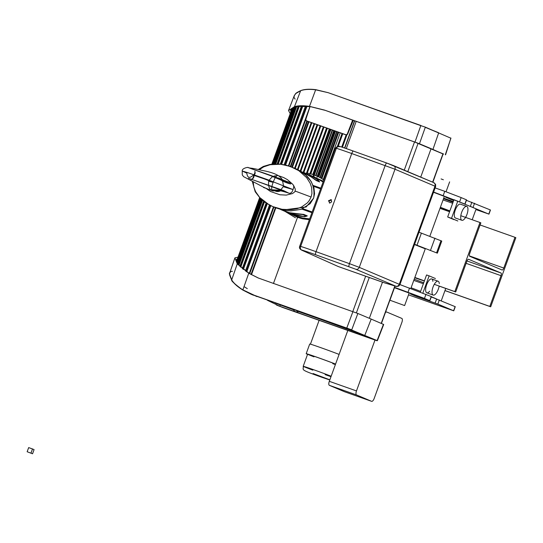 <?xml version="1.0" encoding="UTF-8"?>
<svg xmlns="http://www.w3.org/2000/svg" width="543" height="543" viewBox="0 0 543 543"><rect width="100%" height="100%" fill="white"/><g stroke="black" fill="none" stroke-linecap="round" stroke-linejoin="round"><path stroke-width="0.81" d="M342.416 147.268L346.875 134.963L342.402 147.262M323.214 179.536L340.21 132.838M303.238 172.267L320.173 125.752M307.27 173.088L324.001 127.11M309.897 173.645L326.513 127.992M420.73 177.113L431.054 148.748M382.489 282.177L369.335 318.307M292.025 108.688L271.833 164.156M259.635 197.679L236.524 261.169M292.643 108.267L272.321 164.101M259.975 198.025L236.755 261.821M293.268 107.921L272.837 164.054M260.341 198.392L237.033 262.418M294.632 107.317L274.018 163.959M261.19 199.206L237.739 263.633M296.648 106.699L275.824 163.905M262.541 200.394L238.934 265.255M299.322 106.218L278.308 163.966M264.495 201.915L240.746 267.17M302.838 106.034L281.634 164.298M267.265 203.761L243.366 269.423M305.478 106.116L284.145 164.726L305.478 106.116M269.477 205.016L245.47 270.977L269.477 205.016M306.999 106.231L285.591 165.045M270.801 205.688L246.726 271.833M309.958 106.591L288.401 165.812M273.455 206.869L249.244 273.4M290.22 113.65L288.537 110.541L294.469 106.652C298.005 105.573 303.021 105.471 309.496 106.347L324.497 110.086L352.746 120.091L347.323 134.202L346.006 134.874L347.235 134.169L352.624 120.125L324.585 110.127L310.046 106.543L324.585 110.209M347.235 134.169L346.224 134.963L306.286 120.824L305.736 119.494L306.34 120.763L346 134.793M306.34 120.763L305.743 119.494L310.039 106.571L305.784 119.501M305.736 119.494L309.931 106.448M347.52 134.291L353.323 120.254L352.712 120.159L353.269 120.308L347.554 134.297L353.188 120.356M443.624 154.042L414.696 142.035L443.115 153.974M443.095 154.022L432.941 149.44L438.649 132.933L425.284 127.313L419.461 143.773L432.941 149.44M419.461 143.773L414.981 142.096L420.805 125.637L425.189 127.082L450.907 138.221M324.497 110.086L414.981 142.096M292.114 108.607L290.702 110.249L290.858 111.906M298.161 106.333L310.121 106.611L298.1 106.38L296.179 106.815L291.679 108.946L290.831 109.903L290.824 111.994M295.141 99.159L293.987 97.373L294.381 95.385L295.962 93.444L300.523 90.79C304.114 89.357 309.157 89.025 315.646 89.805L328.148 92.677L420.927 125.494L328.148 92.677L315.741 89.656C309.272 88.889 304.25 89.228 300.666 90.674L296.43 93.05M267.468 300.32L279.855 306.3L293.546 311.146L294.265 310.067L293.899 311.044L293.498 310.895L293.899 311.044M293.546 311.146L296.912 312.449L297.503 311.214L297.354 312.259M297.109 312.401L366.783 337.047L354.973 331.916L269.532 300.747M274.337 302.512L273.937 302.363M274.025 302.383L252.081 294.652M325.087 320.737L294.632 309.734L294.265 310.067L294.632 309.734L297.123 310.61L297.483 311.207L297.123 310.61L296.987 312.34M293.987 309.965L275.104 303.021M273.624 206.944L249.407 273.496L258.522 278.104M249.407 273.496L238.682 264.943L236.436 259.486L237.44 258.665M237.243 263.878L231.691 279.916C233.605 283.079 237.318 286.392 242.836 289.847L254.328 295.283L351.728 329.839L357.851 313.474L258.203 277.975L248.762 273.224L237.243 263.878L234.922 257.844L237.983 257.165M229.743 275.342L231.725 280.113C233.626 283.283 237.325 286.589 242.809 290.043L256.893 296.58M277.616 305.458L282.55 307.236L278.864 306.008M357.851 313.474L371.195 319.087L364.726 335.52L377.113 340.583L351.497 329.954L364.726 335.52M371.195 319.087L383.426 324.375M279.767 304.671L278.383 304.182M231.691 279.916L229.608 273.916L229.798 272.729L231.203 271.364L232.465 271.357M377.08 340.644L383.453 324.32M297.503 311.214L336.585 325.033M331.047 199.702L328.508 200.706L329.825 203.068L331.685 201.826L330.789 199.559M329.357 202.946L329.825 203.068M331.576 199.926L329.038 200.93L329.628 203.034M429.88 236.157L444.357 196.383L433.524 192.283M443.509 198.711A31.813 0.686 20 0 1 453.011 202.308M452.658 203.272A31.813 0.686 20 0 1 443.068 199.926M440.38 207.311A31.813 0.686 20 0 1 449.882 210.915M440.305 207.507A22.989 0.495 20 0 1 449.767 211.213M449.638 211.573A22.989 0.495 20 0 1 444.31 209.822M455.543 218.042A7.358 2.844 -70.5 0 1 455.482 218.021A7.358 2.844 -70.5 0 1 455.414 218.001A7.358 2.844 -70.5 0 1 455.278 210.06A7.358 2.844 -70.5 0 1 460.383 204.154A7.358 2.844 -70.5 0 1 460.45 204.175M466.844 206.442A7.358 2.844 -70.5 0 1 466.98 214.376A7.358 2.844 -70.5 0 1 461.876 220.282A7.358 2.844 -70.5 0 1 461.815 220.261A7.358 2.844 -70.5 0 1 461.672 212.32A7.358 2.844 -70.5 0 1 466.783 206.415A7.358 2.844 -70.5 0 1 466.844 206.442M453.968 219.644L447.67 216.976L453.962 199.702L488.788 214.071L475.906 209.571M453.283 201.568L443.706 198.181M470.666 206.51L476.17 208.838L472.2 219.739M453.819 200.089L445.545 197.197L453.67 200.496M433.606 192.046L464.082 203.72M465.758 217.465L466.227 216.175M457.81 221.001L451.505 218.334L457.797 201.059M447.67 216.976L451.505 218.334M466.403 199.851L464.903 203.958M466.41 200.326L490.302 209.931L488.788 214.071M435.113 187.898L444.751 191.306L443.237 195.453M444.751 191.306L461.163 197.591L459.656 201.738M461.163 197.591L466.417 199.81M404.616 305.566L389.928 300.218L404.616 305.566L409.171 293.057L394.483 287.709M424.375 280.989A22.989 0.495 20 0 1 414.743 277.744M429.635 291.211A7.358 2.844 -70.5 0 1 426.812 292.826A7.358 2.844 -70.5 0 1 425.814 287.858A7.358 2.844 -70.5 0 1 428.889 280.568A7.358 2.844 -70.5 0 1 431.719 278.953A7.358 2.844 -70.5 0 1 432.88 281.342M439.131 286.046A7.358 2.844 -70.5 0 1 436.029 293.471A7.358 2.844 -70.5 0 1 433.205 295.087A7.358 2.844 -70.5 0 1 432.208 290.125A7.358 2.844 -70.5 0 1 435.282 282.828A7.358 2.844 -70.5 0 1 438.113 281.213A7.358 2.844 -70.5 0 1 439.273 283.602M420.587 291.381A31.813 0.686 -160 0 0 411.092 287.783M413.78 280.392A31.813 0.686 -160 0 0 423.37 283.745M423.723 282.781A31.813 0.686 -160 0 0 414.221 279.183M455.102 306.639L431.264 296.885M435.703 298.582L431.325 296.729M422.861 293.071L429.126 275.864L435.425 278.532M420.33 292.107L426.567 274.955L429.126 275.864M438.832 287.478L439.307 286.168M445.749 288.448L441.276 300.741M433.144 297.679L431.223 297.001M431.217 296.526L399.926 284.573M408.512 294.856L453.758 310.827L437.855 304.08L439.362 299.933M394.564 287.356L424.47 298.412L429.873 300.713L410.359 293.878L415.497 296.064L437.855 304.08M424.47 298.412L425.977 294.265M408.051 292.127L409.565 287.987M425.271 248.83L414.499 244.54M414.587 244.309L437.359 253.167L441.764 241.072L418.986 232.214M443.373 179.767L441.099 178.939M309.775 344.079A18.387 0.4 20 0 1 309.714 344.018A18.387 0.4 20 0 1 309.802 344.011A18.387 0.4 20 0 1 321.137 347.778A18.387 0.4 20 0 1 339.09 354.403M307.555 354.355A18.387 0.4 20 0 1 306.191 353.69A18.387 0.4 20 0 1 306.279 353.683A18.387 0.4 20 0 1 317.614 357.45A18.387 0.4 20 0 1 335.574 364.081M335.391 364.57A16.881 0.367 20 0 1 332.764 363.674M333.002 371.147L334.841 366.084M313.969 356.832A16.881 0.367 20 0 1 307.609 354.206A16.881 0.367 20 0 1 316.42 357.07A16.881 0.367 20 0 1 332.968 363.124A16.881 0.367 20 0 1 335.554 364.122M347.791 330.511L329.302 381.315A3.679 1.425 -70.5 0 0 329.357 385.326L344.445 391.713A3.679 1.425 109.5 0 0 344.479 391.727A3.679 1.425 109.5 0 0 344.506 391.741M385.326 312.734A3.679 1.425 -70.5 0 1 386.684 312.001A3.679 1.425 -70.5 0 1 386.711 312.015L401.806 318.402A3.679 1.425 -70.5 0 1 401.861 322.413L374.195 398.426A3.679 1.425 -70.5 0 1 371.656 401.338A3.679 1.425 -70.5 0 1 371.622 401.331L356.527 394.937A3.679 1.425 -70.5 0 1 356.473 390.926L374.969 340.122M275.233 191A6.618 6.102 -67 0 0 280.609 190.783M300.36 171.126L308.743 175.199L316.304 180.561L319.583 181.946L318.008 179.848L309.327 174.839L314.567 177.059L323.099 181.993M316.304 180.561L311.431 177.059L299.899 170.848M319.053 181.145L319.61 181.959M309.673 218.883L302.451 217.987L297.523 216.582L289.962 213.46L296.403 215.632L304.589 216.718L307.236 215.876L303.951 214.492L289.521 212.72L281.091 209.625M307.284 215.904L305.981 216.372M303.951 214.492L298.1 214.098L302.756 214.58L301.087 214.078M323.384 181.219L307.922 174.249M306.103 173.604L310.311 175.287L317.35 179.482M318.965 181.674L317.343 179.475L318.979 181.172M318.721 181.124L315.442 179.74L311.472 177.093M314.621 179.482L318.7 181.559M302.756 214.58L306.035 215.971L303.856 216.535L300.741 216.29L295.847 215.395L286.84 212.014M306.245 216.195L306.34 215.523M253.133 174.493L247.201 172.464M271.758 186.487L271.887 186.84M280.602 190.776L276.55 191.401L272.45 189.812L282.211 190.396L272.986 190.905C268.71 189.541 264.679 187.837 260.891 185.801L243.624 176.665L242.273 174.9L242.239 171.011C241.689 168.072 249.128 166.85 248.144 167.638L248.015 167.604C252.957 168.73 249.217 167.38 261.916 170.373C285.123 174.717 280.208 180.534 284.939 181.735L270.631 175.694L249.061 167.916C251.898 168.934 278.579 177.9 287.071 181.586C296.295 183.914 293.329 188.088 293.05 189.568C292.195 192.317 290.851 193.546 289.005 193.24C290.369 193.613 282.238 191.014 278.797 190.423C279.937 190.641 281.389 189.392 283.154 186.663L293.05 189.568L267.767 179.719L248.613 172.939L242.239 171.011L246.834 173.176C247.438 177.86 249.475 178.606 252.943 175.403L254.192 175.62L253.791 175.308L264.298 178.898L273.143 182.353L268.663 181.226C268.215 186.758 269.437 189.833 272.314 190.45C271.208 189.67 271.486 186.968 273.143 182.353C274.846 177.914 276.217 175.701 277.263 175.715L274.412 175.959L271.982 177.045L269.111 180.208M281.03 179.115L278.423 177.948C280.602 180.86 289.358 184.023 290.831 183.894L281.776 180.459L282.72 181.518L283.446 185.57M263.531 187.478L265.486 188.183L263.531 187.478M265.14 188.048L263.674 187.518L265.14 188.048M490.696 306.788L489.82 306.415L501.013 275.668A2.45 0.95 109.5 0 0 500.979 272.993L468.609 259.282A2.45 0.95 109.5 0 0 468.589 259.276A2.45 0.95 109.5 0 0 466.892 261.217L455.699 291.964L454.824 291.598L479.978 222.494L480.854 222.861L469.661 253.615A2.45 0.95 109.5 0 0 469.695 256.289L502.071 269.993A2.45 0.95 109.5 0 0 502.092 270A2.45 0.95 109.5 0 0 503.782 268.059L514.974 237.311L515.85 237.685L490.696 306.788L444.961 290.607M444.982 290.553L489.82 306.415M414.832 277.507L424.409 280.894M439.124 286.1L455.699 291.964M414.852 277.453L424.429 280.84M434.278 284.328L454.824 291.598M440 208.349L449.577 211.736M460.817 215.714L479.978 222.494M480.087 224.972L514.974 237.311M32.56 453.772L27.15 451.749L32.56 453.772L34.073 449.624L32.499 448.959L30.985 453.106M32.499 448.959L28.657 447.602L27.15 451.749M310.779 173.882L327.368 128.297M312.775 174.466L329.329 128.99M313.983 176.075L330.918 129.553M315.659 175.525L332.221 130.015M338.017 132.064L321.198 178.274L318.049 176.59L321.198 178.274L318.049 176.59L334.685 130.883M318.503 176.808L335.16 131.053M338.214 146.162L342.735 133.734L338.214 146.162M321.836 178.661L338.71 132.309L321.836 178.661L323.838 179.971L321.816 178.647L323.838 179.964M306.578 172.966L323.35 126.879M309.72 174.683L326.696 128.06L309.714 174.683M330.225 129.309L313.297 175.817L330.232 129.309M317.193 176.183L333.796 130.571M320.268 177.737L337.02 131.711M319.936 177.547L336.66 131.582M338.255 146.162L342.776 133.748M303.856 172.525L320.798 125.969M344.812 148.069L354.728 120.824M346.298 148.585L356.208 121.347M404.264 170.135L414.513 141.974M407.793 171.636L418.103 143.304M432.635 182.149L442.945 153.818M341.73 147.044L346.135 134.935M337.4 146.277L342.056 133.49M318.836 176.977L335.506 131.175M316.983 177.371L333.993 130.639L316.983 177.371M316.026 175.674L332.601 130.15M313.189 174.602L329.737 129.132M300.836 171.249L317.716 124.883M297.998 169.789L314.73 123.824M295.202 168.459L311.825 122.799M292.419 167.285L308.981 121.795M297.523 217.349L273.434 283.521M365.649 276.224L352.78 311.587M369.26 277.5L356.378 312.897M394.836 285.998L381.234 323.37M301.779 209.103L311.926 212.693M320.859 188.163L313.196 185.448L320.859 188.163M313.521 186.33L320.608 188.835M312.184 211.987L302.845 208.682M292.894 108.118L272.532 164.081M260.117 198.175L236.863 262.065M293.023 108.05L272.634 164.067M260.192 198.249L236.924 262.188M293.682 107.718L273.19 164.02L293.675 107.724M237.23 262.792L260.586 198.636L237.237 262.798M294.028 107.562L273.489 164M260.803 198.847L237.413 263.111M294.286 107.453L273.713 163.979M260.966 199.003L237.549 263.335M294.381 107.419L273.794 163.972M261.027 199.057L237.603 263.416M295.589 106.991L274.867 163.925L295.575 106.998M261.814 199.776L238.289 264.421L261.807 199.77M296.071 106.849L275.301 163.911M262.147 200.062L238.581 264.808M296.329 106.781L275.532 163.905M262.323 200.211L238.737 265.011M296.39 106.761L275.593 163.905M262.364 200.245L238.777 265.059M298.127 106.374L277.188 163.918M263.599 201.243L239.911 266.335M298.759 106.285L277.772 163.938M264.068 201.596L240.345 266.776M299.023 106.252L278.023 163.952M264.265 201.745L240.529 266.959M299.064 106.245L278.057 163.952M264.292 201.765L240.556 266.986M301.48 106.061L280.344 164.135M266.172 203.068L242.327 268.581M302.275 106.034L281.098 164.224M266.81 203.476L242.931 269.084M302.539 106.034L281.349 164.257M267.027 203.611L243.135 269.247M302.573 106.034L281.383 164.264M267.054 203.632L243.162 269.267M305.553 106.123L284.22 164.739L305.553 106.123M269.545 205.05L245.538 271.025L269.545 205.05M306.476 106.184L285.095 164.929M270.339 205.458L246.291 271.541M306.727 106.211L285.333 164.984M270.563 205.573L246.502 271.676M306.747 106.211L285.36 164.991M270.584 205.58L246.522 271.69M309.374 108.451L288.489 165.839L309.211 108.939M273.536 206.91L249.318 273.448L273.523 206.903M308.417 111.356L288.577 165.866M305.682 119.827L288.89 165.968M273.923 207.073L249.692 273.665M306.863 121.041L290.329 166.463M252.352 181.566L255.203 191.76L260.28 198.331L265.866 202.865L272.803 206.591L282.788 210.026L306.089 207.026L313.644 198.1L310.182 203.673L301.039 209.354L290.749 210.915L282.604 209.985L275.349 207.67L251.036 274.432M307.087 121.123L290.559 166.545M275.559 207.759L251.246 274.548M290.838 166.653L307.372 121.225L290.824 166.647M275.817 207.867L251.497 274.683L275.83 207.874M353.269 120.308L414.696 142.035L353.269 120.308M306.612 120.879L346.224 134.963L347.561 134.304M438.554 132.702L425.284 127.313M445.559 154.836L450.921 138.024M315.646 89.805L309.496 106.347M445.321 154.721L450.928 138.166M300.666 90.674L294.469 106.652M288.537 110.541L294.184 95.833C295.84 93.817 294.231 93.681 300.612 90.681C304.223 89.222 309.259 88.882 315.734 89.656L328.148 92.67L420.805 125.637M293.899 311.071L297.021 312.245M348.063 328.854L346.196 328.067L348.063 328.854M372.077 339.022L370.211 338.235L372.077 339.022M293.885 311.105L294.387 309.87L280.269 304.881L279.855 306.3L282.414 307.386L376.876 340.705M352.916 311.634L346.794 327.992L351.497 329.954M346.801 328.203L254.328 295.283M248.762 273.224L242.809 290.043C234.841 284.125 231.135 280.806 231.691 280.079C229.553 275.287 228.922 272.844 229.798 272.735L234.922 257.844M242.809 290.043L250.825 294.13M383.711 324.449L377.371 340.712L282.414 307.386M300.646 246.427L336.266 148.558A22.066 0.475 20 0 1 335.431 148.11A22.066 0.475 20 0 1 348.294 152.318A22.066 0.475 20 0 1 351.749 153.547L394.999 169.233L435.635 186.48L434.963 186.317L399.302 284.301M336.375 148.3A2.939 2.817 -65.9 0 1 339.925 146.739A19.127 0.414 20 0 1 350.35 150.004A19.127 0.414 20 0 1 353.344 151.069A2.939 0.652 109.7 0 0 353.33 151.063A2.939 0.652 109.7 0 0 351.749 153.547L316.033 251.674A2.939 0.652 109.7 0 0 315.612 254.721A19.127 0.414 20 0 0 312.625 253.656A19.127 0.414 20 0 0 302.2 250.398L338.289 266.545L384.417 282.815L395.704 286.154L355.719 269.219L315.612 254.721M301.474 250.004A2.939 2.817 -65.9 0 1 300.55 246.685A22.066 0.475 20 0 1 299.716 246.237A22.066 0.475 20 0 1 312.578 250.445A22.066 0.475 20 0 1 316.033 251.674L349.448 263.654L385.163 165.527A2.939 0.652 109.7 0 1 386.745 163.043L393.451 165.561A2.939 2.715 113 0 1 394.999 169.233L359.283 267.36A2.939 2.715 113 0 1 355.719 269.219M353.344 151.069L386.759 163.043A2.939 0.652 109.7 0 0 386.745 163.043L433.572 182.55A2.939 2.715 113 0 1 434.984 186.168L399.268 284.294L359.283 267.36L349.448 263.654A2.939 0.652 109.7 0 0 349.034 266.701M393.729 165.683L433.436 182.496A2.939 2.715 113 0 1 433.572 182.55L435.561 184.294L435.635 186.48L399.92 284.607L399.248 284.444A2.939 2.722 -73 0 1 395.691 286.256M395.704 286.154A2.939 2.715 113 0 0 399.268 284.294L399.92 284.607L398.786 286.052L396.777 286.528L384.559 282.862A2.939 2.722 -73 0 1 384.417 282.815M301.725 250.174A2.939 2.817 -65.9 0 0 302.2 250.398M386.745 163.043L350.323 149.99C334.42 144.479 339.959 146.596 337.57 146.237L335.431 148.11L299.716 246.237C299.003 247.832 299.77 249.196 302.003 250.316L338.092 266.464A2.939 2.939 0 0 0 338.316 266.552A2.939 1.14 109.5 0 1 338.289 266.545A2.939 2.817 114.1 0 1 337.909 266.375M381.274 281.749A2.939 1.14 -70.5 0 1 381.247 281.742L338.316 266.552A2.939 1.14 109.5 0 0 338.343 266.565M384.715 282.903A2.939 2.722 -73 0 1 384.559 282.862L381.247 281.742A2.939 1.14 -70.5 0 1 381.227 281.729M435.133 185.584A2.939 2.722 -73 0 1 435.011 186.174M450.819 199.03L450.683 199.39M453.541 199.994L453.391 200.401M471.847 202.247L470.347 206.374M474.555 203.258L473.041 207.406M453.602 310.752L455.115 306.605M435.147 303.069L436.66 298.921M418.205 297.075L418.354 296.668M415.497 296.064L415.626 295.704M429.717 300.639L431.23 296.492M436.586 252.787L440.984 240.692M430.545 250.228L434.95 238.139M417.017 245.171L421.422 233.076M329.791 379.964L313.101 373.53L329.839 379.829M331.155 376.218A16.881 0.367 -160 0 0 328.569 375.22A16.881 0.367 -160 0 0 313.046 369.525A16.881 0.367 -160 0 0 303.204 366.301A16.881 0.367 -160 0 0 309.571 368.928A16.881 0.367 -160 0 0 312.836 370.163M325.094 374.622A16.881 0.367 -160 0 0 330.992 376.666M344.445 391.713L371.622 401.331M329.357 385.326L356.527 394.937M329.302 381.315L356.473 390.926M278.919 175.851L283.643 177.561L287.471 179.665L292.568 184.125M293.736 185.686L295.311 189.208L295.059 191.577L292.514 193.552L286.242 195.107L279.978 194.774L270.577 191.516L265.758 188.183M295.297 191.109L311.085 197.014L311.926 193.505L311.648 187.681L310.196 183.324L306.639 177.649L298.82 170.685L290.098 166.382L280.602 164.244L270.095 164.719L263.688 166.871L259.228 169.755M253.208 181.939L253.785 186.968L255.543 191.564L259.724 197.523L269.179 204.847L272.796 206.598L281.993 209.286L290.953 209.747L297.197 208.675L301.664 206.971L307.413 202.838L309.327 200.462L311.085 197.014M275.349 207.67L274.167 207.154M293.702 167.848L299.193 170.441L305.899 175.267L311.132 181.437L313.929 187.681L314.546 193.797L313.63 198.086M312.008 176.068L314.546 177.052M319.583 181.946L316.182 180.507M295.188 215.68L292.758 214.553M307.29 215.89L303.795 214.431M288.638 212.904L297.652 217.39L302.648 218.815L309.374 219.705M285.007 211.363L295.46 217.784L284.973 211.349M306.836 173.007L310.073 173.699M310.779 173.875L313.678 174.785M314.37 175.022L317.377 176.271M311.587 177.038L303.286 172.287L309.035 174.717L317.343 179.475M306.035 215.971L303.008 214.268M306.605 215.639L306.456 216.046L303.856 216.535L289.67 213.338L283.908 210.901L290.098 212.958L298.1 214.098M466.125 263.328L501.013 275.668M466.987 260.966L500.979 272.993M469.403 255.902L503.782 268.059M344.595 147.995L354.511 120.75M432.825 182.231L443.142 153.9M306.557 172.959L323.336 126.872M303.211 172.253L320.139 125.738M300.211 170.984L317.078 124.659M297.415 169.491L314.112 123.607M294.625 168.215L311.234 122.589M291.863 167.054L308.41 121.591M395.039 286.059L381.43 323.452M290.702 110.249C291.401 108.566 293.872 107.276 298.121 106.38L277.161 163.918M263.579 201.229L239.891 266.314M301.433 106.061L280.297 164.129M266.131 203.041L242.293 268.547M273.557 206.917L249.332 273.455M309.537 107.962L288.469 165.839M344.954 327.436L349.448 329.072M368.975 337.603L373.469 339.239M250.798 294.123L253.357 295.209M276.326 304.928L278.885 306.014M243.997 286.589L247.296 288.632M297.001 312.368L298.304 312.659M455.482 218.021L461.876 220.282M460.383 204.154L466.783 206.415M466.573 199.892L465.059 204.032M490.458 210.005L488.944 214.152M426.812 292.826L433.205 295.087M431.719 278.953L438.113 281.213M453.758 310.827L455.272 306.68M429.873 300.713L431.386 296.566M410.841 288.476L425.366 248.558M446.027 191.794L449.638 181.871M389.928 300.218L394.605 287.376M432.866 182.251L434.95 176.523M329.784 379.978L322.556 377.534C298.127 368.907 304.019 370.374 303.204 366.301L307.609 354.206M344.479 391.727L371.656 401.338M309.714 344.018L306.191 353.69M310.44 344.16L319.101 320.363M313.644 198.1C315.544 184.491 309.327 174.588 294.998 168.371L286.134 165.174L279.767 164.081L270.149 164.407L263.294 166.457L258.271 169.525M280.568 209.483L283.331 210.657C283.154 210.487 287.586 213.121 298.019 213.935M254.192 175.62C253.398 178.437 253.825 178.009 250.954 179.543C252.224 179.543 253.174 178.131 253.791 175.308C254.945 172.85 255.285 171.5 254.796 171.255L255.224 173.041L254.416 174.941M273.38 190.098L279.93 190.274L273.38 190.098M283.555 190.573L288.89 193.199C291.632 194.279 265.656 184.186 248.504 178.274L283.555 190.573"/></g></svg>
